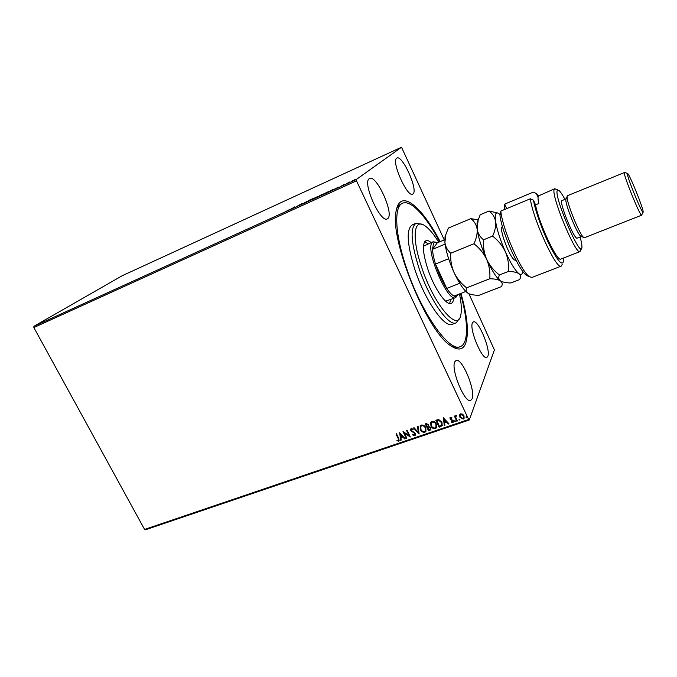 <?xml version="1.0" encoding="UTF-8"?>
<svg xmlns="http://www.w3.org/2000/svg" width="677" height="677" viewBox="0 0 677 677"><rect width="100%" height="100%" fill="white"/><g stroke="black" fill="none" stroke-linecap="round" stroke-linejoin="round"><path stroke-width="1.02" d="M460.961 293.369C467.621 316.997 469.11 333.888 465.421 344.034C462.713 350.026 457.821 350.593 450.747 345.752C426.552 331.392 388.776 237.627 396.257 210.505C396.95 206.79 398.144 204.124 399.819 202.525C407.681 194.764 425.334 213.12 440.168 241.621M460.453 293.564C468.281 320.83 468.831 343.62 460.343 346.616C449.511 352.819 420.772 312.249 406.048 266.738C394.75 233.142 393.938 206.257 402.578 203.235L398.821 205.326L396.705 208.474M452.481 346.912L458.397 347.335L460.343 346.616M396.705 158.198C390.993 161.134 407.342 197.794 412.691 194.138L413.114 193.85C418.284 190 402.4 154.695 396.959 158.054L396.705 158.198M454.817 361.797C450.535 369.016 464.837 403.839 470.684 400.462L472.106 398.795C475.838 390.612 461.942 357.329 456.086 360.46L454.817 361.797M472.47 322.836C468.941 328.641 482.126 360.359 486.839 357.448L487.846 356.254C490.935 349.654 478.114 319.18 473.367 321.871L472.47 322.836M369.253 178.711C362.144 182.494 380.482 223.308 387.236 218.891L387.836 218.485C394.234 213.56 376.471 174.438 369.608 178.5L369.253 178.711M459.565 415.204L460.682 413.842L462.586 414.163L463.99 415.796L464.075 418.394L463.17 419.122L459.878 417.201L459.717 414.713M456.789 421.187L454.385 416.101L454.936 415.906L455.291 416.66L455.477 415.822L456.374 415.517L455.799 417.514L457.347 421.001L456.789 421.187L454.521 416.05M450.476 417.337L451.897 417.692L451.779 418.242L450.586 418.132L450.594 418.818L453.345 420.764L452.871 422.626L451.398 422.33L451.491 421.754L452.811 421.779L452.803 420.976L450.053 419.029L450.476 417.337M440.812 426.628L439.153 427.187L435.853 420.282L436.936 419.909L438.764 419.571L441.954 422.321L442.191 425.672L439.153 427.187M428.558 430.792L425.266 423.92L426.265 423.574L428.719 424.724L428.761 426.417L430.724 427.788L430.758 429.726L428.558 430.792L425.418 423.87M419.055 434.033L413.503 427.957L414.096 427.762L418.301 432.366L417.514 426.586L418.107 426.383L419.122 433.872M406.843 438.18L406.31 438.366L403.01 431.562L408.959 435.446L406.496 430.369L407.038 430.183L410.33 436.995L404.397 433.119L406.843 438.18M398.178 438.493L395.977 433.982L396.51 433.796L398.745 438.374L399.168 440.795L396.942 440.845L396.959 440.236L398.55 440.287L398.271 438.298L396.147 433.923M468.933 293.759L494.405 349.924L469.288 419.994L145.504 529.769L144.582 529.431L33.85 327.55L33.926 326.289L122.241 275.717L401.512 147.231L356.28 179.523L356.491 180.835L33.85 327.55M144.582 529.431L468.653 419.469L356.491 180.835M399.625 432.73L405.235 438.73L404.66 438.924L402.883 436.995L400.936 437.664L401.275 440.075L400.699 440.278L399.625 432.73M414.679 435.717L412.386 434.769L412.657 434.27L414.307 435.032L414.73 433.542L410.77 430.555L411.252 428.533L413.165 429.218L412.945 429.785L411.582 429.235L411.294 430.344L415.272 433.365L415.28 435.26L414.679 435.717L412.488 434.583M420.4 429.624L420.29 425.884L421.331 425.063C423.404 424.851 424.902 425.74 425.825 427.729L425.926 431.418L424.843 432.264C422.795 432.459 421.314 431.579 420.4 429.624L420.18 426.087M430.936 426.019L430.826 422.296L431.892 421.441C433.982 421.221 435.489 422.109 436.403 424.115L436.513 427.788L435.396 428.676C433.339 428.871 431.85 427.982 430.936 426.019L430.699 422.507M443.308 417.726L449.003 423.836L448.394 424.047L446.6 422.076L444.577 422.77L444.899 425.232L444.298 425.444L443.308 417.726M454.792 421.297L454.978 420.561L455.731 421.551L454.792 421.297L454.792 420.696M459.065 419.842L459.26 419.105L460.013 420.095L459.065 419.842L459.074 419.241M466.072 417.455L466.267 416.719L467.028 417.709L466.072 417.455L466.081 416.863M401.512 147.231L444.264 239.92M352.142 180.903L355.281 179.515L352.167 180.954M345.972 184.051L349.493 182.062L345.972 184.051M343.772 184.652L341.073 186.243L343.798 184.694M330.037 191.312L334.159 189.018L330.037 191.312M317.809 196.88L322.345 194.341L317.809 196.88M308.331 201.196L308.543 200.561L313.104 198.488L308.331 201.196M296.162 206.739L302.145 203.481L296.162 206.739M289.485 209.599L286.82 210.945L289.528 209.675M33.926 326.289L356.28 179.523M294.808 206.823L294.563 207.467L290.035 209.531L294.842 206.891M303.821 203.261L307.392 201.171L303.821 203.261M312.512 199.03L318.19 196.288L312.596 199.216M322.98 194.257L328.692 191.506L323.064 194.443M338.068 187.114L338.204 187.597L333.507 189.729L338.187 187.36M344.373 184.745L345.329 184.288L344.381 184.779M348.638 182.807L349.603 182.341L348.655 182.832M355.637 179.617L356.601 179.16L355.645 179.642M468.653 419.469L469.288 419.994M294.123 207.441L292.642 208.118L294.216 207.627M317.386 196.804L312.833 199.004L317.42 196.88M321.05 194.917L319.73 195.695L321.05 194.917M321.152 195.272L319.73 195.695M319.764 195.738L321.025 195.264M327.896 192.014L323.318 194.223L327.93 192.09M330.994 190.389L329.166 191.659L333.558 189.323L330.994 190.389M336.063 188.392L337.586 187.698M337.586 187.647L336.046 188.35M354.579 179.938L351.49 181.428L354.613 180.006M399.168 440.795L398.626 441.184M398.728 440.989L396.942 440.845M398.635 440.118L398.271 438.298M405.125 438.611L404.66 438.924M404.753 438.738L402.883 436.995M402.984 436.809L400.936 437.664M401.258 439.923L400.699 440.278M400.792 440.084L399.752 432.738M402.324 436.377L400.556 434.16L400.826 436.885L402.324 436.377L400.462 434.355M406.775 438.044L406.31 438.366M406.403 438.171L403.204 431.579M406.657 430.31L408.959 435.446M410.237 436.8L404.397 433.119M414.832 434.49L414.73 433.542M414.815 433.356L414.231 432.933M414.316 432.747L411.548 431.494M411.641 431.308L410.77 430.555M410.863 430.369L410.711 428.973M413.029 429.59L411.582 429.235M415.399 435.023L414.773 435.531M419.114 433.813L413.706 427.889M417.624 426.544L418.301 432.366M426.112 431.046L424.843 432.264M424.928 432.07C422.88 432.264 421.399 431.384 420.485 429.43M425.554 430.513L425.359 427.729C424.631 426.146 423.438 425.435 421.788 425.571L420.772 426.595M425.274 427.915C424.547 426.341 423.353 425.621 421.695 425.765L420.857 426.434L420.942 429.43C421.669 430.995 422.846 431.706 424.487 431.571L425.384 430.851L425.359 427.729M430.894 429.455L429.98 430.31M430.064 430.123L428.643 430.606M430.284 428.981L430.259 427.788L428.812 426.848L427.627 427.162L428.769 429.903L430.191 429.184L430.174 427.974L428.727 427.043L427.542 427.348M428.313 425.892L428.262 424.733L426.231 424.251L427.204 426.645L428.228 426.087L428.186 424.919L426.146 424.437M436.707 427.399L435.396 428.676M435.48 428.482C433.415 428.676 431.934 427.796 431.021 425.833M436.132 426.865L435.937 424.115C435.201 422.524 434.008 421.805 432.341 421.949L431.291 423.015M435.853 424.301C435.125 422.71 433.923 421.991 432.256 422.135L431.393 422.837L431.477 425.833C432.205 427.399 433.39 428.118 435.04 427.974L435.963 427.221L435.937 424.115M439.229 427.001L436.005 420.231M442.343 425.342L440.896 426.434M441.726 424.809L441.48 422.321L438.865 420.146L436.826 420.62L439.365 426.298L441.582 425.122L441.404 422.507L438.781 420.332L436.741 420.806M448.885 423.717L448.394 424.047M448.47 423.853L446.6 422.076M446.676 421.889L444.577 422.77M444.874 425.08L444.298 425.444M444.374 425.249L443.401 417.701M446.025 421.449L444.222 419.198L444.476 421.974L446.025 421.449L444.146 419.385M451.821 418.031L450.806 417.946M453.488 421.974L452.871 422.626M452.938 422.44L451.398 422.33M452.879 421.619L452.803 420.976M452.879 420.789L452.439 420.535M452.515 420.349L451.601 420.214M451.677 420.028L450.603 419.748M450.679 419.562L450.053 419.029M450.129 418.843L449.985 417.743M455.604 421.534L454.859 421.111M455.443 415.873L455.291 416.66M457.28 420.857L456.857 421.001M459.878 420.078L459.141 419.655M464.227 418.047L463.17 419.122M463.237 418.936L459.878 417.201M459.945 417.015L459.641 415.018M463.643 417.675L463.5 415.805L461.045 414.282L460.318 415.069M463.432 415.991L460.978 414.468L460.368 414.967L460.436 417.015L462.873 418.496L463.517 417.954L463.5 415.805M466.885 417.692L466.148 417.269M438.713 242.222C433.678 234.073 429.04 228.564 424.801 225.695C413.892 217.799 411.498 237.593 421.534 266.924C433.83 304.743 458.109 332.906 460.792 315.025C461.841 310.117 461.392 303.093 459.463 293.953M459.649 318.055L456.213 322.827C448.673 327.067 428.956 298.769 418.758 267.525C410.914 242.188 410.025 227.43 416.093 223.241L421.873 224.299M445.593 301.172L455.663 297.652C447.742 302.856 424.919 249.483 432.171 242.552L433.145 241.765L436.174 242.324M449.553 303.533L450.789 299.556M453.649 298.439C453.37 301.206 452.549 302.873 451.178 303.44C446.397 306.08 434.075 288.199 427.678 268.71C422.685 252.741 422.093 243.407 425.909 240.699C427.28 240.166 429.032 240.8 431.147 242.594M402.578 203.235C410.821 199.478 426.349 216.522 439.669 241.824M416.093 223.241L412.276 224.874C406.124 229.097 406.945 243.855 414.747 269.158C424.894 300.368 444.687 328.573 452.329 324.3L456.213 322.827M428.313 243.779L424.665 241.765M433.145 241.765L423.455 246.208M445.102 244.135L432.501 249.339L433.585 243.119C434.448 242.011 435.683 241.909 437.291 242.815L432.501 249.339C432.705 253.35 433.695 258.259 435.489 264.064L446.744 288.419C449.545 292.549 451.982 295.104 454.055 296.069C455.613 296.738 456.763 296.408 457.508 295.062L457.711 294.639M457.424 295.274L455.663 297.652M448.623 258.724L435.489 264.064C438.501 273.415 442.25 281.539 446.744 288.419L459.725 283.291M454.055 296.069L465.852 291.457M437.291 242.815L444.781 239.709M528.424 276.25L526.638 275.446C519.234 271.113 502.334 233.447 499.981 215.777L500.836 211.072C502.173 228.369 521.214 271.968 529.406 276.681L531.961 277.435L561.199 266.137C556.638 270.555 532.816 218.899 530.336 198.767L500.836 211.072M564.872 199.224C562.308 194.477 560.294 191.506 558.821 190.322L557.239 190.542C553.93 197.066 581.061 259.697 581.898 247.647L581.907 247.604C582.135 245.734 581.535 242.197 580.087 236.992M580.68 248.577L580.02 251.599C575.873 255.644 550.731 195.103 554.218 189.365L554.7 188.748L557.831 189.915M566.074 198.81L565.913 199.326C564.77 203.498 577.049 233.988 580.764 236.197L581.399 236.468L577.185 238.143C574.722 240.453 559.803 204.598 561.682 200.832L566.116 198.716M567.529 195.678L567.165 196.406C565.913 200.984 579.622 235.012 583.692 237.432L584.463 237.703L641.661 215.193C640.535 217.19 623.737 176.155 624.253 172.627L567.529 195.678M643.142 211.647C643.091 207.754 629.999 175.411 627.748 173.625L627.376 173.82C627.037 177.476 643.59 217.359 643.15 211.85L643.142 211.647M530.336 198.767L533.476 200.18L535.532 204.877L538.74 203.557C537.97 199.723 537.834 197.21 538.317 196L554.7 188.748M538.393 195.822L536.328 193.504L533.29 192.141L504.678 204.132L506.675 208.643M562.172 264.453L561.199 266.137M533.476 200.18C535.177 210.429 542.192 230.197 549.402 244.896C557.281 260.323 561.944 265.909 563.399 261.66L563.399 258.064M538.046 197.43L536.328 193.504M535.532 204.877C538.79 223.139 557.281 262.405 560.869 259.046L580.02 251.599M505.034 209.32L504.348 207.78L504.678 204.132M643.006 212.163L641.661 215.193M473.942 243.745C479.418 248.019 483.666 253.24 486.687 259.393C489.276 265.629 490.309 272.086 489.793 278.746C494.684 278.856 498.255 279.567 500.481 280.887C502.326 282.368 502.672 284.255 501.539 286.574L479.028 295.29C474.289 295.265 470.71 294.647 468.306 293.429L467.799 293.099C466.191 291.745 465.793 289.993 466.597 287.843C461.223 283.646 457.026 278.518 454.013 272.467C451.407 266.332 450.315 259.917 450.738 253.223C447.438 250.388 445.5 246.775 444.907 242.383L445.847 234.564L448.352 228.064L470.887 218.62C474.255 221.21 476.337 224.688 477.116 229.054C477.497 233.54 476.439 238.439 473.942 243.745L450.738 253.223M478.207 219.923L470.887 218.62M489.793 278.746L466.597 287.843M477.759 221.083L477.048 222.902L477.116 229.054C478.36 237.619 481.55 247.731 486.687 259.393C491.883 270.631 496.453 277.773 500.379 280.82L501.386 281.395M445.034 236.688L445.847 234.564L445.034 236.688L444.907 242.383C445.847 250.955 448.876 260.983 454.013 272.467C458.998 283.071 463.584 289.934 467.756 293.073L468.306 293.429M500.159 214.711L498.797 213.551C495.708 211.596 494.65 214.22 495.598 221.404C496.08 225.89 495.09 230.789 492.636 236.112C498.154 240.42 502.427 245.675 505.448 251.886C508.029 258.182 509.036 264.69 508.469 271.426C513.318 271.562 516.813 272.323 518.946 273.694C520.689 275.226 520.926 277.181 519.657 279.559L510.847 282.969C506.184 282.893 502.723 282.199 500.481 280.887L500.379 280.82C498.611 279.356 498.28 277.409 499.389 274.989C493.939 270.732 489.708 265.536 486.687 259.393C484.089 253.164 483.048 246.64 483.547 239.819C480.018 237.026 477.877 233.438 477.116 229.054L478.148 220.11L480.213 214.719L489.031 211.021C492.526 213.585 494.718 217.038 495.598 221.404C497.02 229.968 500.303 240.123 505.448 251.886C510.695 263.353 515.197 270.622 518.946 273.694C520.875 275.082 522.069 274.676 522.534 272.484L522.695 271.215M497.747 213.001L489.031 211.021M492.636 236.112L483.547 239.819M508.469 271.426L499.389 274.989M516.043 260.332L514.486 259.985C508.892 256.321 498.086 226.22 502.529 226.803M526.638 275.446L529.406 276.681M581.467 248.586L580.646 250.448M627.435 173.507L624.685 172.423M580.764 236.197L583.692 237.432M565.913 199.326L567.165 196.406M477.048 222.902L478.148 220.118"/></g></svg>

